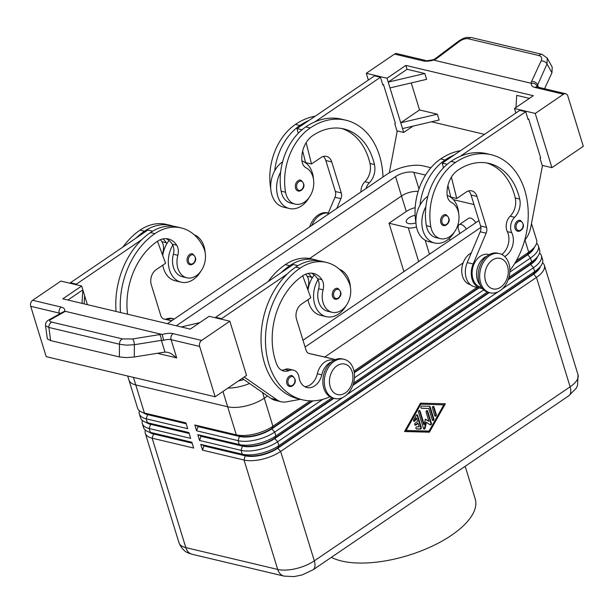 <?xml version="1.0" encoding="UTF-8"?>
<svg xmlns="http://www.w3.org/2000/svg" width="614" height="614" viewBox="0 0 614 614"><rect width="100%" height="100%" fill="white"/><g stroke="black" fill="none" stroke-linecap="round" stroke-linejoin="round"><path stroke-width="0.92" d="M309.057 197.647A24.629 18.052 -76.6 0 1 289.363 208.507L283.438 207.102A24.629 18.052 -76.6 0 1 271.872 194.876A24.629 18.052 -76.6 0 1 274.696 170.784A24.629 18.052 -76.6 0 1 282.593 161.827M289.363 208.507A24.629 18.052 -76.6 0 1 277.797 196.288A24.629 18.052 -76.6 0 1 280.629 172.196A52.965 38.82 103.4 0 0 281.135 191.184A19.034 13.953 103.4 0 0 290.66 203.065L295.104 204.117A19.034 13.953 -76.6 0 1 285.579 192.243A52.965 38.82 -76.6 0 1 310.231 127.95A71.654 52.52 -76.6 0 1 345.859 120.206A71.654 52.52 -76.6 0 1 382.967 177.009M301.942 160.922A24.629 18.052 -76.6 0 1 312.319 172.803A24.629 18.052 -76.6 0 1 313.462 179.135M365.99 188.559A11.198 8.205 -76.6 0 1 369.344 182.795A15.672 11.489 103.4 0 0 374.456 164.56A62.697 45.958 103.4 0 0 343.794 128.917A62.697 45.958 103.4 0 0 312.618 135.694A22.396 16.409 103.4 0 0 301.858 160.077A11.198 8.205 103.4 0 0 306.248 167.952A19.034 13.953 -76.6 0 1 313.424 178.958A19.034 13.953 -76.6 0 1 309.111 197.578A19.034 13.953 -76.6 0 1 295.104 204.117M189.734 254.426A5.595 4.106 -76.6 0 1 192.52 253.828C196.595 257.412 196.749 260.827 192.98 264.074L189.933 264.718A5.595 4.106 -76.6 0 1 188.698 264.104A5.595 4.106 -76.6 0 1 187.07 259.262A5.595 4.106 -76.6 0 1 189.734 254.426M520.48 230.634A5.595 4.106 -76.6 0 1 517.694 231.24A5.595 4.106 -76.6 0 1 514.793 226.704A5.595 4.106 -76.6 0 1 517.502 220.956A5.595 4.106 -76.6 0 1 520.288 220.349C524.364 223.933 524.517 227.349 520.749 230.603L517.694 231.24M447.184 195.421A24.629 18.052 -76.6 0 1 457.56 207.302A24.629 18.052 -76.6 0 1 458.704 213.641M454.299 232.153A24.629 18.052 -76.6 0 1 434.605 243.014A24.629 18.052 -76.6 0 1 423.038 230.795A24.629 18.052 -76.6 0 1 425.87 206.695A52.965 38.82 103.4 0 0 426.377 225.691A19.034 13.953 103.4 0 0 435.902 237.564L440.345 238.623A19.034 13.953 103.4 0 0 454.352 232.084A19.034 13.953 103.4 0 0 458.673 213.457A19.034 13.953 103.4 0 0 451.49 202.451A11.198 8.205 -76.6 0 1 447.099 194.584A22.396 16.409 -76.6 0 1 457.86 170.201A62.697 45.958 -76.6 0 1 489.036 163.424A62.697 45.958 -76.6 0 1 519.697 199.059A15.672 11.489 -76.6 0 1 514.586 217.295A11.198 8.205 103.4 0 0 511.754 232.675A15.672 11.489 -76.6 0 1 504.7 256.514M434.605 243.014L428.679 241.601A24.629 18.052 -76.6 0 1 417.113 229.383A24.629 18.052 -76.6 0 1 419.938 205.291A24.629 18.052 -76.6 0 1 427.835 196.327M509.873 270.644A71.654 52.52 103.4 0 0 527.157 200.601A71.654 52.52 103.4 0 0 491.1 154.705A71.654 52.52 103.4 0 0 455.481 162.457A52.965 38.82 103.4 0 0 430.821 226.75A19.034 13.953 103.4 0 0 440.345 238.623M487.055 256.061A16.793 12.311 103.4 0 0 477.162 269.024A16.793 12.311 103.4 0 0 480.163 285.049M489.228 254.626L488.575 254.472A16.793 12.311 103.4 0 0 473.225 266.154A16.793 12.311 103.4 0 0 478.237 286.101A16.793 12.311 103.4 0 0 480.808 287.152L481.46 287.306M470.431 284.689L470.439 284.689A16.793 12.311 -76.6 0 1 467.86 283.637A16.793 12.311 -76.6 0 1 461.866 268.249A16.793 12.311 -76.6 0 1 471.268 252.976M333.939 298.611A5.595 4.106 -76.6 0 1 332.312 293.768A5.595 4.106 -76.6 0 1 334.975 288.933A5.595 4.106 -76.6 0 1 337.761 288.327C341.844 291.85 341.998 295.265 338.222 298.581L335.175 299.218A5.595 4.106 -76.6 0 1 333.939 298.611M337.953 298.619A5.595 4.106 -76.6 0 1 335.175 299.218M312.948 400.865L271.795 428.864A23.739 10.108 162.9 0 1 255.432 435.771A23.739 10.108 162.9 0 1 239.452 436.447L197.954 426.592L196.587 430.798L238.086 440.652A26.87 11.443 -17.1 0 0 256.176 439.893A26.87 11.443 -17.1 0 0 274.704 432.072L322.78 399.361M534.449 247.235A23.739 10.108 162.9 0 1 527.587 254.833L514.609 263.659M509.82 272.102L530.496 258.034A26.87 11.443 -17.1 0 0 538.608 247.741A26.87 11.443 -17.1 0 0 538.394 245.907A26.87 11.443 -17.1 0 0 536.582 243.29M531.501 223.496L536.613 240.097A26.87 11.443 162.9 0 1 536.82 241.931A26.87 11.443 162.9 0 1 535.17 246.176A26.87 11.443 162.9 0 1 528.708 252.224L516.374 260.62M310.247 400.865L272.915 426.262A26.87 11.443 162.9 0 1 254.396 434.083A26.87 11.443 162.9 0 1 236.298 434.842L194.807 424.988L196.587 430.798M194.807 424.988L197.831 426.2L239.33 436.063A23.739 10.108 -17.1 0 0 255.309 435.387A23.739 10.108 -17.1 0 0 271.68 428.48L312.234 400.881M333.909 398.317L274.773 438.549A23.739 10.108 162.9 0 1 258.41 445.457A23.739 10.108 162.9 0 1 242.43 446.132L200.931 436.278L199.573 440.484L241.064 450.338A26.87 11.443 -17.1 0 0 259.162 449.571A26.87 11.443 -17.1 0 0 277.681 441.75L342.643 397.557M537.427 256.913A23.739 10.108 162.9 0 1 530.565 264.511L508.2 279.731M502.145 289.033L533.474 267.719A26.87 11.443 -17.1 0 0 541.586 257.419A26.87 11.443 -17.1 0 0 541.379 255.593A26.87 11.443 -17.1 0 0 539.56 252.968M538.394 245.907L539.591 249.783A26.87 11.443 162.9 0 1 539.798 251.61A26.87 11.443 162.9 0 1 538.148 255.854A26.87 11.443 162.9 0 1 531.693 261.909L508.945 277.382M331.997 397.772L275.893 435.94A26.87 11.443 162.9 0 1 257.373 443.761A26.87 11.443 162.9 0 1 239.283 444.528L197.785 434.674L199.573 440.484M197.785 434.674L200.816 435.886L242.307 445.749A23.739 10.108 -17.1 0 0 258.294 445.066A23.739 10.108 -17.1 0 0 274.658 438.158L333.402 398.194M541.379 255.593L542.569 259.461A26.87 11.443 162.9 0 1 542.776 261.295A26.87 11.443 162.9 0 1 541.126 265.54A26.87 11.443 162.9 0 1 534.671 271.588L278.871 445.626A26.87 11.443 162.9 0 1 260.351 453.447A26.87 11.443 162.9 0 1 242.261 454.214L200.763 444.352L202.551 450.162L244.042 460.024A26.87 11.443 -17.1 0 0 262.14 459.257A26.87 11.443 -17.1 0 0 280.659 451.436L536.459 277.398A26.87 11.443 -17.1 0 0 544.564 267.105A26.87 11.443 -17.1 0 0 544.357 265.271A26.87 11.443 -17.1 0 0 542.538 262.654M540.404 266.599A23.739 10.108 162.9 0 1 533.551 274.197L277.751 448.228A23.739 10.108 162.9 0 1 261.387 455.143A23.739 10.108 162.9 0 1 245.408 455.818L203.909 445.956L202.551 450.162M200.763 444.352L203.794 445.572L245.293 455.427A23.739 10.108 -17.1 0 0 261.272 454.751A23.739 10.108 -17.1 0 0 277.635 447.844L533.428 273.806A23.739 10.108 -17.1 0 0 539.138 268.464L541.126 265.54M139.378 410.728A26.87 11.443 -17.1 0 0 139.14 412.086A26.87 11.443 -17.1 0 0 139.347 413.913A26.87 11.443 -17.1 0 0 146.201 418.825L187.7 428.687L185.912 422.877L144.413 413.015A26.87 11.443 162.9 0 1 142.164 412.324A26.87 11.443 162.9 0 1 137.559 408.103L128.986 380.227M186.073 423.414L147.444 414.235A23.739 10.108 162.9 0 1 145.457 413.621L142.164 412.324M142.356 420.406A26.87 11.443 -17.1 0 0 142.118 421.772A26.87 11.443 -17.1 0 0 142.325 423.599A26.87 11.443 -17.1 0 0 149.179 428.511L190.678 438.365L188.889 432.555L147.391 422.701A26.87 11.443 162.9 0 1 145.142 422.002A26.87 11.443 162.9 0 1 140.537 417.789L139.347 413.913M189.051 433.093L150.422 423.913A23.739 10.108 162.9 0 1 148.434 423.299L145.142 422.002M145.334 430.092A26.87 11.443 -17.1 0 0 145.096 431.45A26.87 11.443 -17.1 0 0 145.303 433.284A26.87 11.443 -17.1 0 0 152.157 438.189L193.656 448.051L191.867 442.241L150.369 432.379A26.87 11.443 162.9 0 1 148.127 431.688A26.87 11.443 162.9 0 1 143.522 427.474L142.325 423.599M192.036 442.778L153.4 433.599A23.739 10.108 162.9 0 1 151.42 432.985L148.127 431.688M344.769 396.337A20.155 14.774 103.4 0 0 354.508 375.622A20.155 14.774 103.4 0 0 344.07 359.297A20.155 14.774 103.4 0 0 334.047 361.477A20.155 14.774 103.4 0 0 324.307 382.192A20.155 14.774 103.4 0 0 334.753 398.517A20.155 14.774 103.4 0 0 344.769 396.337M345.36 392.883A15.672 11.489 103.4 0 0 352.175 371.854A15.672 11.489 103.4 0 0 337.017 365.775A15.672 11.489 103.4 0 0 330.202 386.805A15.672 11.489 103.4 0 0 345.36 392.883M344.07 359.297L342.581 358.944A20.155 14.774 103.4 0 0 332.565 361.124A20.155 14.774 103.4 0 0 322.826 381.839A20.155 14.774 103.4 0 0 333.272 398.164L334.753 398.517M489.404 255.777A20.155 14.774 -76.6 0 1 499.428 253.597A20.155 14.774 -76.6 0 1 509.873 269.922A20.155 14.774 -76.6 0 1 500.134 290.637A20.155 14.774 -76.6 0 1 490.11 292.809A20.155 14.774 -76.6 0 1 479.664 276.492A20.155 14.774 -76.6 0 1 489.404 255.777M492.374 260.075A15.672 11.489 -76.6 0 1 507.532 266.154A15.672 11.489 -76.6 0 1 500.717 287.183A15.672 11.489 -76.6 0 1 485.559 281.105A15.672 11.489 -76.6 0 1 492.374 260.075M490.11 292.809L488.629 292.464A20.155 14.774 -76.6 0 1 478.183 276.139A20.155 14.774 -76.6 0 1 487.923 255.424A20.155 14.774 -76.6 0 1 497.946 253.244L499.428 253.597M309.702 226.858A20.155 14.774 -76.6 0 1 318.083 215.077A20.155 14.774 -76.6 0 1 328.099 212.897L328.352 212.958M311.858 225.392A20.155 14.774 -76.6 0 1 319.564 215.43A20.155 14.774 -76.6 0 1 328.321 213.027M416.476 226.904A8.957 3.814 162.9 0 1 414.312 227.541A8.957 3.814 162.9 0 1 408.279 227.794L418.664 261.556M415.947 222.905A8.957 3.814 162.9 0 1 408.54 223.534A8.957 3.814 162.9 0 1 406.253 221.9A8.957 3.814 162.9 0 1 415.118 215.238M329.956 396.767A71.654 52.52 -76.6 0 1 302.618 399.837A71.654 52.52 -76.6 0 1 265.486 341.798A71.654 52.52 -76.6 0 1 300.116 268.157A52.965 38.82 -76.6 0 1 326.448 262.431A52.965 38.82 -76.6 0 1 348.952 282.455A19.034 13.953 -76.6 0 1 347.478 303.569A19.034 13.953 -76.6 0 1 332.067 312.296A19.034 13.953 -76.6 0 1 323.985 305.097A19.034 13.953 -76.6 0 1 323.079 289.823A11.198 8.205 103.4 0 0 321.943 279.731A22.396 16.409 103.4 0 0 313.631 273.483A22.396 16.409 103.4 0 0 302.502 275.901A62.697 45.958 103.4 0 0 276.753 364.355A15.672 11.489 103.4 0 0 283.737 371.048A15.672 11.489 103.4 0 0 289.378 370.518A11.198 8.205 -76.6 0 1 293.4 370.142A11.198 8.205 -76.6 0 1 299.049 377.387A15.672 11.489 103.4 0 0 306.954 387.526A15.672 11.489 103.4 0 0 321.774 374.832A16.793 12.311 -76.6 0 1 331.69 361.761M332.067 312.296L327.623 311.237A19.034 13.953 -76.6 0 1 319.533 304.037A19.034 13.953 -76.6 0 1 318.628 288.764A11.198 8.205 103.4 0 0 318.014 279.608A24.629 18.052 103.4 0 0 314.759 304.46A24.629 18.052 103.4 0 0 326.326 316.686A24.629 18.052 103.4 0 0 346.02 305.826M350.417 287.314A24.629 18.052 103.4 0 0 349.282 280.974A24.629 18.052 103.4 0 0 339.419 269.285M307.967 290.061A24.629 18.052 103.4 0 1 312.089 278.203A24.629 18.052 -76.6 0 1 314.276 274.988M308.028 299.67A24.629 18.052 103.4 0 0 308.827 303.055A24.629 18.052 103.4 0 0 320.401 315.274L326.326 316.686M288.288 385.876A5.595 4.106 -76.6 0 1 286.661 381.033A5.595 4.106 -76.6 0 1 289.324 376.198A5.595 4.106 -76.6 0 1 292.111 375.591C296.201 379.114 296.355 382.53 292.571 385.845L289.524 386.482A5.595 4.106 -76.6 0 1 288.288 385.876M292.302 385.876A5.595 4.106 -76.6 0 1 289.524 386.482M446.232 224.947A5.595 4.106 -76.6 0 1 443.454 225.553A5.595 4.106 -76.6 0 1 440.553 221.017A5.595 4.106 -76.6 0 1 443.254 215.261A5.595 4.106 -76.6 0 1 446.04 214.654C450.123 218.246 450.277 221.662 446.501 224.908L443.454 225.553M127.566 314.199A62.697 45.958 -76.6 0 1 157.261 241.394A22.396 16.409 -76.6 0 1 168.389 238.976A22.396 16.409 -76.6 0 1 176.702 245.224A11.198 8.205 -76.6 0 1 177.837 255.317A19.034 13.953 103.4 0 0 178.743 270.59A19.034 13.953 103.4 0 0 186.825 277.789A19.034 13.953 103.4 0 0 202.236 269.07A19.034 13.953 103.4 0 0 203.71 247.949A52.965 38.82 103.4 0 0 181.207 227.924A52.965 38.82 103.4 0 0 154.874 233.65A71.654 52.52 103.4 0 0 120.497 312.518M186.825 277.789L182.381 276.73A19.034 13.953 -76.6 0 1 174.292 269.538A19.034 13.953 -76.6 0 1 173.386 254.265A11.198 8.205 103.4 0 0 172.772 245.109A11.198 8.205 103.4 0 0 172.258 244.172A22.396 16.409 103.4 0 0 166.118 238.662M162.787 265.164A24.629 18.052 103.4 0 0 163.585 268.548A24.629 18.052 103.4 0 0 175.159 280.767L181.084 282.179A24.629 18.052 103.4 0 0 200.778 271.319M172.772 245.109A24.629 18.052 103.4 0 0 169.518 269.96A24.629 18.052 103.4 0 0 181.084 282.179M205.176 252.807A24.629 18.052 103.4 0 0 204.04 246.467A24.629 18.052 103.4 0 0 194.177 234.778M298.013 180.762A5.595 4.106 -76.6 0 1 300.799 180.155C304.889 183.678 305.043 187.093 301.259 190.409L298.212 191.046A5.595 4.106 -76.6 0 1 295.311 186.51A5.595 4.106 -76.6 0 1 298.013 180.762M157.307 353.28L176.702 357.885L170.93 353.472L167.875 352.344L164.974 352.075L134.266 356.995L134.382 344.715A4.482 1.474 -99.2 0 0 133.76 341.138A4.482 1.474 -99.2 0 0 132.478 338.974L122.547 338.928L51.937 322.15A4.482 3.285 103.4 0 0 49.657 324.108A4.482 3.285 103.4 0 0 48.874 327.446L119.484 344.224A4.482 3.285 -76.6 0 1 120.267 340.885A4.482 3.285 -76.6 0 1 122.547 338.928M539.023 55.575A4.482 3.285 -76.6 0 1 541.51 54.285A4.482 3.285 -76.6 0 1 542.055 54.347A4.482 3.285 -76.6 0 1 542.07 54.347L471.46 37.577A4.482 3.285 103.4 0 0 471.445 37.569A4.482 3.285 103.4 0 0 470.9 37.508A4.482 3.285 103.4 0 0 468.413 38.797L539.023 55.575C541.563 56.35 542.262 58.138 541.111 60.955L531.594 81.439L530.941 83.22L531.555 83.235C534.211 83.059 536.045 84.049 537.066 86.206L547.028 63.963L547.204 58.069M541.111 60.955A4.482 2.801 24.9 0 1 544.534 61.661A4.482 2.801 24.9 0 1 547.028 63.963L551.932 72.836L552.209 67.126L547.227 58.115L542.055 54.347M45.513 325.658L48.874 327.446L50.67 340.609L119.369 356.926L126.254 357.609L134.266 356.995M48.79 319.955C46.395 321.229 45.306 323.148 45.52 325.719L47.362 338.874L50.67 340.609M331.368 557.335A80.611 34.323 -17.1 0 0 451.505 535.27A80.611 34.323 -17.1 0 0 475.198 498.898L465.174 466.302M119.369 356.926L119.484 344.224L126.369 345.168L134.382 344.715L161.367 340.356A4.482 1.474 -99.2 0 0 160.753 336.779A4.482 1.474 -99.2 0 0 159.471 334.615L132.478 338.974M30.777 302.94A4.482 3.285 103.4 0 0 30.7 306.302L46.188 356.657L215.146 396.79L199.657 346.442A4.482 3.285 -76.6 0 1 199.734 343.08A4.482 3.285 -76.6 0 1 201.599 340.432L229.851 321.214L209.098 316.287L190.271 329.096L62.812 298.818L81.647 286.009L60.893 281.074L32.649 300.292A4.482 3.285 103.4 0 0 30.777 302.94M531.555 83.235A13.439 5.718 -17.1 0 0 534.924 87.441L563.483 94.226A4.482 3.285 -76.6 0 1 565.709 93.742A4.482 3.285 -76.6 0 1 566.047 93.85A4.482 3.285 -76.6 0 1 567.812 95.961L583.3 146.309L551.917 167.668L542.2 165.358M531.594 81.439A4.482 2.801 24.9 0 1 535.009 82.146A4.482 2.801 24.9 0 1 537.503 84.448L538.363 87.242M459.333 41.522A4.482 0.491 53.1 0 0 458.65 41.077L435.641 58.361A4.482 0.491 53.1 0 1 435.633 58.361A4.482 0.491 53.1 0 1 436.316 58.806L459.333 41.522C462.595 39.219 465.627 38.306 468.413 38.797M433.86 60.026L433.768 59.612C428.296 60.717 425.479 60.97 425.31 60.387A4.482 3.285 103.4 0 0 423.084 60.87A13.439 5.718 -17.1 0 0 433.86 60.026L436.316 58.806M397.097 53.71A4.482 3.285 103.4 0 0 396.751 53.602A4.482 3.285 103.4 0 0 394.526 54.086L423.084 60.87M530.941 83.22L434.19 60.241M413.022 126.123L403.705 132.455L400.727 122.777L419.562 109.96L437.345 114.189L400.727 122.777L388.217 82.107L407.051 69.298L424.834 73.519L388.217 82.107L387.027 78.231L366.282 73.304L394.526 54.086M387.027 78.231L405.862 65.422L533.313 95.7L514.486 108.509L515.867 113.014M563.483 94.226L535.231 113.444L514.486 108.509M368.354 80.058L366.282 73.304M51.937 322.15C49.427 321.475 49.02 320.6 50.701 319.541L64.201 311.981L65.184 311.298L64.57 311.283L62.444 312.311M64.201 311.981A4.482 3.784 -119.3 0 0 62.29 312.388A4.482 3.784 -119.3 0 0 62.283 312.388L48.79 319.948A4.482 3.784 -119.3 0 0 48.59 320.071M164.974 352.075L161.367 340.356L163.577 340.317A8.957 3.814 162.9 0 1 166.663 339.603A8.957 3.814 162.9 0 1 171.099 339.657A4.482 3.285 -76.6 0 1 171.176 336.295A4.482 3.285 -76.6 0 1 173.041 333.648A13.439 5.718 -17.1 0 0 162.265 334.492L163.577 340.317M65.184 311.298L162.265 334.492M229.851 321.214L246.529 375.438L215.146 396.79M459.786 233.581L458.451 229.252A6.716 3.561 55.8 0 1 459.118 224.755A6.716 3.561 55.8 0 1 466.348 229.114M459.118 224.755L468.536 218.346A6.716 3.561 55.8 0 1 475.766 222.705M418.157 191.422A13.431 5.718 -17.1 0 0 401.51 195.981L309.609 258.502L401.51 195.981L406.276 211.469L389.015 223.22L403.897 271.603M473.993 204.562L453.416 199.673M324.752 357.033L463.125 262.892M267.504 395.984L264.281 398.179L267.504 395.984M127.681 376.014L128.917 380.028A26.878 11.443 -17.1 0 0 135.771 384.94L227.656 406.767A26.878 11.443 -17.1 0 0 264.281 398.179L272.915 426.262L271.795 428.864L274.704 432.072L275.893 435.94L274.773 438.549L277.681 441.75L278.871 445.626L277.751 448.228L280.659 451.436L314.322 560.851A26.87 11.443 162.9 0 1 295.794 568.671A26.87 11.443 162.9 0 1 277.705 569.439A13.439 9.847 103.4 0 0 282.993 575.779A13.439 9.847 103.4 0 0 284.013 576.101L293.976 576.615L301.996 574.988L312.986 569.846A13.439 7.13 55.8 0 0 314.245 568.449A13.439 7.13 55.8 0 0 314.322 560.851L570.114 386.812L536.459 277.398L533.428 273.806L534.671 271.588L533.474 267.719L530.45 264.127A23.739 10.108 -17.1 0 0 536.152 258.778L538.148 255.854M243.842 379.506A13.431 5.718 162.9 0 1 238.401 380.972M478.92 220.564L302.994 340.256M176.31 325.781L395.554 176.617A13.431 5.718 162.9 0 1 413.859 172.319L425.525 175.097M227.947 388.079A26.878 11.443 -17.1 0 0 249.553 383.481M305.074 347.01L480.877 227.395M430.921 167.729L423.276 165.91A26.878 11.443 -17.1 0 0 386.659 174.499L167.407 323.67M449.885 240.312L449.302 238.409M415.187 207.647A13.439 5.718 -17.1 0 0 406.276 211.469M551.932 72.836L544.549 88.715M390.005 87.917L426.623 79.329L424.834 73.519M419.562 109.96L411.25 82.936M402.515 128.587L439.133 119.999L437.345 114.189M407.051 69.298L405.862 65.422M515.975 107.496L516.719 95.347L529.406 98.363M484.492 134.359L431.527 121.779M403.705 132.455L396.959 130.851M389.322 172.833L397.151 131.473L394.771 123.729L395.401 123.299L383.481 84.571L382.66 84.379M535.231 113.444L551.917 167.668M524.617 240.488L525.707 239.023A22.396 16.409 -76.6 0 0 530.803 227.157L542.392 165.98L540.013 158.235L540.642 157.806L528.723 119.078L527.902 118.878M491.1 154.705L486.656 153.653A71.654 52.52 103.4 0 0 460.17 156.347L525.714 111.756L528.094 119.5L528.723 119.078M345.859 120.206L341.415 119.147A71.654 52.52 103.4 0 0 314.928 121.848L380.473 77.249L382.852 85.001L383.481 84.571M84.118 303.876L84.625 295.687L87.38 304.651M82.007 303.377L82.836 289.877L84.625 295.687M67.916 300.031L82.836 289.877L81.647 286.009M181.283 326.963L199.788 322.619M152.702 231.148L147.936 230.02L70.418 282.762L70.602 283.384M244.195 377.027L276.968 399.86A22.396 16.409 103.4 0 0 281.197 401.763A22.396 16.409 103.4 0 0 286.339 401.878L300.399 399.315M302.618 399.837L298.174 398.785A71.654 52.52 -76.6 0 1 261.364 346.864A71.654 52.52 -76.6 0 1 287.129 274.082L221.585 318.674L221.777 319.295M300.99 190.44A5.595 4.106 -76.6 0 1 298.212 191.046M116.046 311.467A71.654 52.52 -76.6 0 1 141.888 239.575L76.343 284.167L76.535 284.789M171.651 320.784L163.992 319.034A6.716 4.927 -76.6 0 1 163.969 319.027A6.716 4.927 -76.6 0 1 160.814 315.696L151.282 284.704A11.198 8.205 -76.6 0 1 156.148 269.684L165.565 263.283L157.476 241.248M171.705 320.746L163.424 318.85M70.418 282.762L76.343 284.167M141.888 239.575A71.654 52.52 -76.6 0 1 150.43 232.591A52.965 38.82 -76.6 0 1 176.763 226.865A52.965 38.82 -76.6 0 1 178.966 227.487M162.725 255.554A24.629 18.052 103.4 0 1 166.847 243.697A24.629 18.052 -76.6 0 1 169.034 240.481M122.923 247.035A71.654 52.52 -76.6 0 1 140.053 230.127A52.965 38.82 -76.6 0 1 166.386 224.402A52.965 38.82 -76.6 0 1 168.589 225.023M135.955 238.171A71.654 52.52 -76.6 0 1 144.497 231.186A52.965 38.82 -76.6 0 1 170.838 225.461A52.965 38.82 -76.6 0 1 173.762 226.32M162.411 254.695A19.034 13.953 -76.6 0 1 163.017 251.801A11.198 8.205 103.4 0 0 161.881 241.709A22.396 16.409 103.4 0 0 160.392 239.706M166.847 243.697A11.198 8.205 103.4 0 0 166.325 242.76A22.396 16.409 103.4 0 0 162.925 238.923M192.712 264.112A5.595 4.106 -76.6 0 1 189.933 264.718M281.588 370.211A15.672 11.489 103.4 0 0 284.927 369.467A11.198 8.205 -76.6 0 1 288.956 369.091L293.4 370.142M304.797 386.697A15.672 11.489 103.4 0 0 317.331 373.772A16.793 12.311 -76.6 0 1 333.21 360.172L333.862 360.326M335.206 359.674A17.913 13.132 103.4 0 0 333.471 359.083A17.913 13.132 103.4 0 0 333.394 359.067L309.241 353.534A6.716 4.927 -76.6 0 1 309.21 353.526A6.716 4.927 -76.6 0 1 306.056 350.195L296.524 319.211A11.198 8.205 -76.6 0 1 301.39 304.191L310.807 297.782L302.717 275.755M297.943 265.655L293.177 264.519L215.66 317.269L215.844 317.891M242.215 378.37L271.043 398.448A22.396 16.409 103.4 0 0 275.264 400.359L281.197 401.763M327.623 357.693A17.913 13.132 103.4 0 0 327.546 357.678A17.913 13.132 103.4 0 0 327.469 357.655L308.665 353.357M221.585 318.674L215.66 317.269M287.129 274.082A71.654 52.52 -76.6 0 1 295.672 267.098A52.965 38.82 -76.6 0 1 322.005 261.372L326.448 262.431M318.014 279.608A11.198 8.205 103.4 0 0 317.499 278.679A22.396 16.409 103.4 0 0 311.359 273.161M281.197 272.677A71.654 52.52 -76.6 0 1 289.739 265.693A52.965 38.82 -76.6 0 1 316.08 259.968A52.965 38.82 -76.6 0 1 319.004 260.827M316.08 259.968L311.628 258.908A52.965 38.82 103.4 0 0 285.295 264.634A71.654 52.52 103.4 0 0 268.164 281.542M305.634 274.205A22.396 16.409 -76.6 0 1 307.123 276.208A11.198 8.205 -76.6 0 1 308.259 286.301A19.034 13.953 103.4 0 0 307.652 289.202M312.089 278.203A11.198 8.205 103.4 0 0 311.567 277.267A22.396 16.409 103.4 0 0 308.167 273.43M420.475 403.152L445.342 403.789L429.409 432.187L404.542 431.55L420.475 403.152M389.015 223.22L408.279 227.794M174.315 318.973A20.155 14.774 103.4 0 0 174.222 318.95A20.155 14.774 103.4 0 0 166.916 319.648M174.222 318.95L172.741 318.597A20.155 14.774 103.4 0 0 165.412 319.303M149.317 432.156A23.739 10.108 -17.1 0 0 153.523 433.983L192.151 443.162M146.339 422.478A23.739 10.108 -17.1 0 0 150.545 424.305L189.173 433.484M143.361 412.792A23.739 10.108 -17.1 0 0 147.567 414.619L186.195 423.798M346.787 394.733L498 291.857M353.065 384.817L488.759 292.494M508.423 279.117L530.45 264.127L531.693 261.909L530.496 258.034L527.472 254.442A23.739 10.108 -17.1 0 0 533.175 249.1L535.17 246.176M487.355 292.072L353.587 383.082M354.462 377.802L483.709 289.869M489.266 292.609L352.843 385.431M203.794 445.572L203.909 445.956M200.816 435.886L200.931 436.278M354.224 372.314L478.513 287.759M515.085 262.869L527.472 254.442L528.708 252.224L524.962 240.028M477.017 287.398L354.002 371.094M479.02 287.874L354.286 372.736M197.831 426.2L197.954 426.592M416.192 428.841L419.792 428.933A1.121 0.821 103.4 0 0 420.713 427.298L417.006 415.241A1.121 0.821 103.4 0 0 416.752 414.834M417.597 415.379L421.304 427.436A1.121 0.821 -76.6 0 1 420.383 429.079L416.561 428.979A1.121 0.821 -76.6 0 1 416.829 426.768L419.216 426.83L418.18 423.445L415.824 425.049A1.121 0.821 -76.6 0 1 415.225 423.107L417.581 421.511L416.545 418.126L415.01 420.859A1.121 0.821 -76.6 0 1 413.713 419.715L416.162 415.34A1.121 0.821 -76.6 0 1 417.597 415.379L417.006 415.241M413.821 421.227A1.121 0.821 103.4 0 0 414.419 420.713L415.947 417.981L416.545 418.126M414.987 425.018A1.121 0.821 103.4 0 0 415.233 424.903L417.589 423.307L418.18 423.445M432.394 407.965A1.121 0.821 -76.6 0 1 433.96 406.898L436.324 414.565A1.121 0.821 -76.6 0 1 434.75 415.632L432.394 407.965M435.004 416.039A1.121 0.821 103.4 0 0 435.733 414.427L433.369 406.76A1.121 0.821 103.4 0 0 433.123 406.353M443.776 404.856L420.229 404.127L405.516 430.345L406.107 430.483L429.063 431.074L443.776 404.856L420.229 404.127M420.82 404.273L406.107 430.483M404.611 431.427L428.818 432.049L444.682 403.774M429.409 432.187L428.818 432.049M429.501 406.268A1.121 0.821 -76.6 0 1 430.153 406.836L433.86 418.894A1.121 0.821 -76.6 0 1 432.287 419.961L428.756 408.464L421.58 408.279A1.121 0.821 -76.6 0 1 421.849 406.069L429.501 406.268M432.54 420.367A1.121 0.821 103.4 0 0 433.269 418.756L429.554 406.698A1.121 0.821 103.4 0 0 429.27 406.261M421.212 408.149L428.756 408.464M426.116 412.24A1.121 0.821 -76.6 0 1 427.689 411.165L431.404 423.261A1.121 0.821 -76.6 0 1 430.168 424.804L426.385 422.363L425.149 428.219A1.121 0.821 -76.6 0 1 423.56 428.603L418.479 412.078A1.121 0.821 -76.6 0 1 420.045 411.012L424.236 424.619L425.387 419.124L428.94 421.419L426.116 412.24M430.076 424.742A1.121 0.821 103.4 0 0 430.813 423.123L427.091 411.027A1.121 0.821 103.4 0 0 426.845 410.62M428.94 421.419L425.349 419.339M424.236 424.619L423.637 424.481L419.454 410.873A1.121 0.821 103.4 0 0 419.209 410.467M423.806 429.009A1.121 0.821 103.4 0 0 424.558 428.081L425.794 422.225L426.385 422.363M415.97 223.051A52.965 38.82 -76.6 0 1 440.652 158.934A71.654 52.52 -76.6 0 1 460.462 150.706M443.454 167.822L442.264 163.094L454.245 154.943A71.654 52.52 103.4 0 0 445.104 159.985A52.965 38.82 103.4 0 0 419.938 205.291M460.17 156.347A71.654 52.52 103.4 0 0 451.029 161.398A52.965 38.82 103.4 0 0 425.87 206.695M486.795 162.971A62.697 45.958 -76.6 0 1 515.253 198.007A15.672 11.489 -76.6 0 1 510.134 216.243A11.198 8.205 103.4 0 0 507.31 231.616A15.672 11.489 -76.6 0 1 501.807 254.465M482.366 288.496A17.913 13.132 -76.6 0 1 480.547 288.242A17.913 13.132 -76.6 0 1 473.156 263.974L486.142 233.182A6.716 4.927 103.4 0 0 486.518 227.41L476.986 196.426A11.198 8.205 103.4 0 0 471.729 190.87A11.198 8.205 103.4 0 0 466.164 192.082L456.747 198.491L451.382 177.17M480.547 288.242L474.622 286.83A17.913 13.132 -76.6 0 1 467.231 262.569L480.209 231.77A6.716 4.927 103.4 0 0 480.593 226.006L471.061 195.022A11.198 8.205 103.4 0 0 468.582 190.946M525.714 111.756L519.782 110.351L454.245 154.943M447.245 164.276L442.264 163.094M456.747 198.491L450.822 197.079L447.913 185.52M314.928 121.848A71.654 52.52 103.4 0 0 305.787 126.891A52.965 38.82 103.4 0 0 280.629 172.196M341.553 128.464A62.697 45.958 -76.6 0 1 370.012 163.501A15.672 11.489 -76.6 0 1 364.893 181.736A11.198 8.205 103.4 0 0 360.917 192.013M315.22 116.207A71.654 52.52 103.4 0 0 295.411 124.427A52.965 38.82 103.4 0 0 270.728 188.544M298.212 133.315L297.022 128.587L309.003 120.436A71.654 52.52 103.4 0 0 299.862 125.486A52.965 38.82 103.4 0 0 274.696 170.784M336.787 208.43L340.9 198.675A6.716 4.927 103.4 0 0 341.277 192.911L331.744 161.919A11.198 8.205 103.4 0 0 326.487 156.37A11.198 8.205 103.4 0 0 320.922 157.575L311.505 163.984L306.14 142.663M309.003 120.436L374.54 75.844L380.473 77.249M297.022 128.587L302.004 129.769M311.505 163.984L305.58 162.58L302.671 151.021M327.638 214.654L334.968 197.263A6.716 4.927 103.4 0 0 335.351 191.499L325.819 160.515A11.198 8.205 103.4 0 0 323.34 156.44M285.579 192.243L281.135 191.184M190.563 255.347A4.705 3.446 -76.6 0 1 195.114 257.166A4.705 3.446 -76.6 0 1 193.065 263.475A4.705 3.446 -76.6 0 1 189.688 263.475A4.705 3.446 -76.6 0 1 188.329 259.407A4.705 3.446 -76.6 0 1 190.563 255.347M518.331 221.869A4.705 3.446 103.4 0 0 516.29 228.178A4.705 3.446 103.4 0 0 520.833 230.004A4.705 3.446 103.4 0 0 523.044 226.198A4.705 3.446 103.4 0 0 521.862 222.007A4.705 3.446 103.4 0 0 518.331 221.869M426.377 225.691L430.821 226.75M338.306 297.982A4.705 3.446 -76.6 0 1 334.937 297.974A4.705 3.446 -76.6 0 1 333.571 293.914A4.705 3.446 -76.6 0 1 335.804 289.846A4.705 3.446 -76.6 0 1 340.356 291.673A4.705 3.446 -76.6 0 1 338.306 297.982M227.664 406.767L236.298 434.842L239.452 436.447L238.086 440.652L239.283 444.528L242.43 446.132L241.064 450.338L242.261 454.214L245.293 455.427L244.042 460.024L277.705 569.439L185.819 547.604A13.439 9.847 103.4 0 0 191.107 553.943A13.439 9.847 103.4 0 0 192.128 554.273C188.375 553.022 183.279 552.493 178.966 542.692A26.87 11.443 162.9 0 0 185.819 547.604L152.157 438.189L153.523 433.983L150.369 432.379L149.179 428.511L150.545 424.305L147.391 422.701L146.201 418.825L147.567 414.619L144.413 413.015L133.445 377.38M544.357 265.271L578.012 374.686A26.87 11.443 162.9 0 1 578.227 376.52A26.87 11.443 162.9 0 1 570.114 386.812A13.439 7.13 -124.2 0 1 570.038 394.411A13.439 7.13 -124.2 0 1 568.779 395.807L312.986 569.846M429.485 254.196L425.195 240.235M318.628 288.764L323.079 289.823M292.663 385.247A4.705 3.446 -76.6 0 1 289.286 385.239A4.705 3.446 -76.6 0 1 287.92 381.171A4.705 3.446 -76.6 0 1 290.161 377.111A4.705 3.446 -76.6 0 1 294.705 378.938A4.705 3.446 -76.6 0 1 292.663 385.247M444.091 216.182A4.705 3.446 103.4 0 0 442.042 222.491A4.705 3.446 103.4 0 0 446.593 224.31A4.705 3.446 103.4 0 0 448.796 220.51A4.705 3.446 103.4 0 0 447.621 216.312A4.705 3.446 103.4 0 0 444.091 216.182M177.837 255.317L173.386 254.265M303.554 186.004A4.705 3.446 103.4 0 0 302.38 181.813A4.705 3.446 103.4 0 0 298.849 181.675A4.705 3.446 103.4 0 0 296.8 187.984A4.705 3.446 103.4 0 0 301.351 189.81A4.705 3.446 103.4 0 0 303.554 186.004M536.897 86.889A8.957 3.814 162.9 0 1 537.066 86.206M176.702 357.885L171.099 339.657L199.657 346.442M30.7 306.302L59.259 313.086A8.957 3.814 162.9 0 1 60.349 313.47M64.57 311.283A13.439 5.718 -17.1 0 0 61.208 307.077A4.482 3.285 103.4 0 0 59.335 309.725A4.482 3.285 103.4 0 0 59.259 313.086L59.52 313.938M534.924 87.441A4.482 3.285 -76.6 0 1 537.15 86.958L536.436 86.704L536.966 87.541M50.701 319.541A4.482 3.784 -119.3 0 0 48.79 319.948M161.935 334.277L159.471 334.615M201.599 340.432L173.041 333.648M61.208 307.077L32.649 300.292M413.859 172.319L418.963 188.928M395.554 176.617L401.51 195.981M222.959 391.479L227.656 406.767M262.546 392.53L264.281 398.179M144.497 231.186L140.053 230.127M163.462 251.909L163.017 251.801M166.325 242.76L161.881 241.709M154.874 233.65L150.43 232.591M176.702 245.224L172.258 244.172M333.394 359.067L327.469 357.655M276.968 399.86L271.043 398.448M295.672 267.098L300.116 268.157M317.499 278.679L321.943 279.731M284.927 369.467L289.378 370.518M317.331 373.772L321.774 374.832M285.295 264.634L289.739 265.693M308.259 286.301L308.704 286.408M307.123 276.208L311.567 277.267M421.304 427.436L420.713 427.298M415.01 420.859L414.419 420.713M415.824 425.049L415.233 424.903M420.383 429.079L419.792 428.933M433.96 406.898L433.369 406.76M436.324 414.565L435.733 414.427M430.153 406.836L429.554 406.698M433.86 418.894L433.269 418.756M427.689 411.165L427.091 411.027M420.045 411.012L419.454 410.873M425.149 428.219L424.558 428.081M431.404 423.261L430.813 423.123M440.652 158.934L445.104 159.985M451.029 161.398L455.481 162.457M507.31 231.616L511.754 232.675M510.134 216.243L514.586 217.295M515.253 198.007L519.697 199.059M473.156 263.974L467.231 262.569M476.986 196.426L471.061 195.022M486.518 227.41L480.593 226.006M486.142 233.182L480.209 231.77M310.231 127.95L305.787 126.891M369.344 182.795L364.893 181.736M374.456 164.56L370.012 163.501M299.862 125.486L295.411 124.427M325.819 160.515L331.744 161.919M335.351 191.499L341.277 192.911M334.968 197.263L340.9 198.675M458.658 41.084C465.266 37.009 464.644 38.145 467.2 37.416L471.445 37.577M435.641 58.361L433.76 59.619M565.709 93.742L537.15 86.958M425.31 60.387L396.751 53.602M166.386 224.402L170.838 225.461M176.763 226.865L181.207 227.924M333.471 359.083L327.546 357.678M578.012 374.686L577.567 385.438L576.124 388.37L568.779 395.807M284.013 576.101L192.128 554.273M145.303 433.284L178.966 542.692"/></g></svg>
